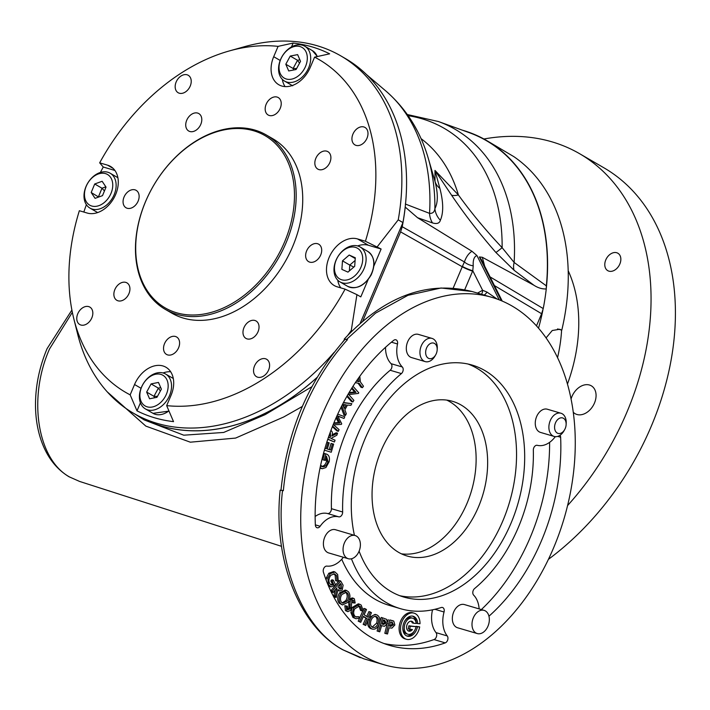 <?xml version="1.0" encoding="UTF-8"?>
<svg xmlns="http://www.w3.org/2000/svg" width="710" height="710" viewBox="0 0 710 710"><rect width="100%" height="100%" fill="white"/><g stroke="black" fill="none" stroke-linecap="round" stroke-linejoin="round"><path stroke-width="1.06" d="M359.1 551.155A120.922 83.079 106.4 0 0 403.768 597.048A120.922 83.079 106.4 0 0 510.934 523.403A120.922 83.079 106.4 0 0 472.221 365.1A120.922 83.079 106.4 0 0 365.055 438.745A120.922 83.079 106.4 0 0 354.423 535.322M399.739 595.699A120.922 83.079 106.4 0 0 502.795 521.007A120.922 83.079 106.4 0 0 468.103 364.052M478.478 506.896A80.612 55.389 106.4 0 0 452.661 401.354A80.612 55.389 106.4 0 0 381.217 450.451A80.612 55.389 106.4 0 0 407.034 555.983A80.612 55.389 106.4 0 0 478.478 506.896M401.407 553.835A80.612 55.389 106.4 0 0 466.958 503.497A80.612 55.389 106.4 0 0 446.767 400.112M315.844 158.321A10.073 7.224 -59.9 0 0 317.805 169.104A10.073 7.224 -59.9 0 0 329.884 162.466A10.073 7.224 -59.9 0 0 327.922 151.674A10.073 7.224 -59.9 0 0 315.844 158.321M243.983 327.621A10.073 7.224 -59.9 0 0 245.944 338.404A10.073 7.224 -59.9 0 0 258.023 331.765A10.073 7.224 -59.9 0 0 256.061 320.973A10.073 7.224 -59.9 0 0 243.983 327.621M114.878 289.52A10.073 7.224 -59.9 0 0 116.848 300.312A10.073 7.224 -59.9 0 0 128.927 293.665A10.073 7.224 -59.9 0 0 126.957 282.882A10.073 7.224 -59.9 0 0 114.878 289.52M190.218 86.079A10.073 7.224 120.1 0 1 178.139 92.726A10.073 7.224 120.1 0 1 176.178 81.934A10.073 7.224 120.1 0 1 188.256 75.296A10.073 7.224 120.1 0 1 190.218 86.079M91.821 317.885A10.073 7.224 120.1 0 1 79.742 324.532A10.073 7.224 120.1 0 1 77.781 313.74A10.073 7.224 120.1 0 1 89.859 307.102A10.073 7.224 120.1 0 1 91.821 317.885M268.593 370.052A10.073 7.224 120.1 0 1 256.505 376.69A10.073 7.224 120.1 0 1 254.544 365.907A10.073 7.224 120.1 0 1 266.623 359.26A10.073 7.224 120.1 0 1 268.593 370.052M366.981 138.246A10.073 7.224 120.1 0 1 354.902 144.884A10.073 7.224 120.1 0 1 352.941 134.101A10.073 7.224 120.1 0 1 365.02 127.454A10.073 7.224 120.1 0 1 366.981 138.246M306.649 250.861A10.073 7.224 -59.9 0 0 308.61 261.644A10.073 7.224 -59.9 0 0 320.689 255.005A10.073 7.224 -59.9 0 0 318.728 244.213A10.073 7.224 -59.9 0 0 306.649 250.861M164.542 343.631A10.073 7.224 -59.9 0 0 166.513 354.423A10.073 7.224 -59.9 0 0 178.592 347.776A10.073 7.224 -59.9 0 0 176.63 336.993A10.073 7.224 -59.9 0 0 164.542 343.631M124.073 196.981A10.073 7.224 -59.9 0 0 126.043 207.773A10.073 7.224 -59.9 0 0 138.122 201.125A10.073 7.224 -59.9 0 0 136.151 190.342A10.073 7.224 -59.9 0 0 124.073 196.981M266.179 104.21A10.073 7.224 -59.9 0 0 268.14 114.993A10.073 7.224 -59.9 0 0 280.219 108.355A10.073 7.224 -59.9 0 0 278.258 97.563A10.073 7.224 -59.9 0 0 266.179 104.21M186.739 120.221A10.073 7.224 -59.9 0 0 188.709 131.013A10.073 7.224 -59.9 0 0 200.788 124.365A10.073 7.224 -59.9 0 0 198.827 113.582A10.073 7.224 -59.9 0 0 186.739 120.221M435.7 354.831L435.035 356.003A12.088 8.307 -73.6 0 1 425.192 361.603L411.56 357.583A12.088 8.307 -73.6 0 1 407.682 341.75A12.088 8.307 -73.6 0 1 418.403 334.392L432.035 338.413A12.088 8.307 -73.6 0 1 437.262 348.459L437.183 349.808A8.059 5.538 106.4 0 0 433.251 343.001A8.059 5.538 106.4 0 0 426.559 348.015A8.059 5.538 106.4 0 0 427.899 357.946A8.059 5.538 106.4 0 0 435.7 354.831A8.059 5.538 106.4 0 0 436.286 353.66A8.059 5.538 106.4 0 0 437.183 349.808M425.192 361.603A12.088 8.307 -73.6 0 1 421.314 345.779A12.088 8.307 -73.6 0 1 432.035 338.413M564.645 429.665L563.98 430.837A12.088 8.307 -73.6 0 1 554.128 436.437L540.505 432.417A12.088 8.307 -73.6 0 1 535.393 421.145A12.088 8.307 -73.6 0 1 547.348 409.226L560.98 413.247A12.088 8.307 -73.6 0 1 566.207 423.293L566.127 424.642A8.059 5.538 106.4 0 0 561.095 417.808A8.059 5.538 106.4 0 0 554.67 425.885A8.059 5.538 106.4 0 0 557.811 433.313A8.059 5.538 106.4 0 0 564.645 429.665A8.059 5.538 106.4 0 0 566.056 425.459A8.059 5.538 106.4 0 0 566.127 424.642M554.128 436.437A12.088 8.307 -73.6 0 1 549.016 425.166A12.088 8.307 -73.6 0 1 560.98 413.247M353.26 535.304A12.088 8.307 -73.6 0 1 355.142 535.535A12.088 8.307 -73.6 0 1 360.032 548.147A12.088 8.307 -73.6 0 1 350.181 558.956A12.088 8.307 -73.6 0 1 348.299 558.726A12.088 8.307 -73.6 0 1 343.418 546.105A12.088 8.307 -73.6 0 1 353.26 535.304M355.142 535.535L335.484 529.731A12.088 8.307 106.4 0 0 333.602 529.5A12.088 8.307 106.4 0 0 323.76 540.31A12.088 8.307 106.4 0 0 328.641 552.921L348.299 558.726M482.205 610.139A12.088 8.307 -73.6 0 1 484.096 610.369A12.088 8.307 -73.6 0 1 488.977 622.99A12.088 8.307 -73.6 0 1 479.135 633.79A12.088 8.307 -73.6 0 1 477.244 633.56A12.088 8.307 -73.6 0 1 472.363 620.939A12.088 8.307 -73.6 0 1 482.205 610.139M484.096 610.369L464.429 604.565A12.088 8.307 106.4 0 0 462.547 604.334A12.088 8.307 106.4 0 0 452.705 615.144A12.088 8.307 106.4 0 0 457.586 627.764L477.244 633.56M352.053 330.94L351.272 330.478A206.566 148.026 120.1 0 1 347.9 335.147M344.519 339.637A206.566 148.026 120.1 0 1 342.371 342.397M334.161 352.32A206.566 148.026 120.1 0 1 133.436 413.211A206.566 148.026 120.1 0 1 77.701 334.303L73.849 318.941A192.463 137.917 -59.9 0 0 130.161 394.849L137.003 410.859A202.936 145.426 -59.9 0 0 173.524 421.633L166.673 405.623A192.463 137.917 -59.9 0 0 345.095 289.147L356.926 294.65L351.272 330.478M317.139 377.356A206.566 148.026 120.1 0 1 138.148 415.945L133.436 413.211M86.38 204.702A202.936 145.426 -59.9 0 0 83.842 212.05M345.095 289.147L337.214 286.822A26.199 18.771 120.1 0 1 334.224 285.535A26.199 18.771 120.1 0 1 330.061 255.44A26.199 18.771 120.1 0 1 357.538 238.933L365.419 241.258A192.463 137.917 -59.9 0 0 314.601 57.137L329.644 53.827A202.936 145.426 -59.9 0 0 293.132 43.053L278.089 46.363A192.463 137.917 -59.9 0 0 229.401 50.916A192.463 137.917 -59.9 0 0 99.675 162.838L107.556 165.164A26.199 18.771 120.1 0 1 110.538 166.451A26.199 18.771 120.1 0 1 115.65 194.496A26.199 18.771 120.1 0 1 87.232 213.053L79.351 210.728A192.463 137.917 -59.9 0 0 73.849 318.941M165.235 309.338L171.802 313.145A100.767 72.207 -59.9 0 0 292.6 246.716A100.767 72.207 -59.9 0 0 272.959 138.84L266.401 135.033A100.767 72.207 120.1 0 1 286.041 242.909A100.767 72.207 120.1 0 1 165.235 309.338A100.767 72.207 120.1 0 1 145.594 201.462A100.767 72.207 120.1 0 1 266.401 135.033M363.254 270.368A20.155 14.44 -59.9 0 0 360.165 247A20.155 14.44 -59.9 0 0 336.842 258.493A20.155 14.44 -59.9 0 0 339.93 281.861A20.155 14.44 -59.9 0 0 363.254 270.368M284.461 242.234A99.56 71.346 -59.9 0 0 253.71 130.782A99.56 71.346 -59.9 0 0 145.71 201.285A99.56 71.346 -59.9 0 0 176.47 312.737A99.56 71.346 -59.9 0 0 284.461 242.234M171.447 388.281A20.155 14.44 -59.9 0 0 165.599 374.028A20.155 14.44 -59.9 0 0 149.428 376.699A20.155 14.44 -59.9 0 0 139.515 394.636A20.155 14.44 -59.9 0 0 145.364 408.889A20.155 14.44 -59.9 0 0 161.534 406.218A20.155 14.44 -59.9 0 0 171.447 388.281M116.129 184.795A20.155 14.44 -59.9 0 0 110.183 173.231A20.155 14.44 -59.9 0 0 92.939 176.799A20.155 14.44 -59.9 0 0 84.002 196.528A20.155 14.44 -59.9 0 0 89.948 208.092A20.155 14.44 -59.9 0 0 107.201 204.524A20.155 14.44 -59.9 0 0 116.129 184.795M284.994 81.322A20.155 14.44 -59.9 0 0 307.315 70.547A20.155 14.44 -59.9 0 0 304.75 46.203A20.155 14.44 -59.9 0 0 304.27 45.946A20.155 14.44 -59.9 0 0 281.95 56.711A20.155 14.44 -59.9 0 0 284.515 81.064A20.155 14.44 -59.9 0 0 284.994 81.322M360.21 268.806A17.732 12.709 -59.9 0 0 356.651 247.817A17.732 12.709 -59.9 0 0 336.966 258.36A17.732 12.709 -59.9 0 0 340.525 279.349A17.732 12.709 -59.9 0 0 360.21 268.806M168.066 387.811A17.732 12.709 -59.9 0 0 155.676 374.232A17.732 12.709 -59.9 0 0 139.976 393.411A17.732 12.709 -59.9 0 0 152.366 406.99A17.732 12.709 -59.9 0 0 168.066 387.811M112.748 184.653A17.732 12.709 -59.9 0 0 98.193 174.021A17.732 12.709 -59.9 0 0 84.472 194.975A17.732 12.709 -59.9 0 0 99.018 205.607A17.732 12.709 -59.9 0 0 112.748 184.653M284.692 78.357A17.732 12.709 -59.9 0 0 304.492 68.586A17.732 12.709 -59.9 0 0 301.652 47.215A17.732 12.709 -59.9 0 0 281.852 56.995A17.732 12.709 -59.9 0 0 284.692 78.357M315.346 524.912A171.296 117.7 -73.6 0 1 334.658 421.101A171.296 117.7 -73.6 0 1 393.695 340.347A4.029 2.769 -73.6 0 1 395.878 339.788A4.029 2.769 -73.6 0 1 397.511 343.977A25.391 17.448 106.4 0 0 402.313 366.99A4.029 2.769 -73.6 0 1 401.407 373.584A133.01 91.386 106.4 0 0 357.76 434.511A133.01 91.386 106.4 0 0 342.655 511.999A4.029 2.769 -73.6 0 1 338.714 516.827A25.391 17.448 106.4 0 0 320.13 526.27A4.029 2.769 -73.6 0 1 317.095 527.752A4.029 2.769 -73.6 0 1 315.346 524.912M315.142 516.49A25.391 17.448 -73.6 0 1 327.479 513.516A4.029 2.769 106.4 0 0 331.419 508.688A133.01 91.386 -73.6 0 1 346.524 431.192A133.01 91.386 -73.6 0 1 390.172 370.265A4.029 2.769 106.4 0 0 391.077 363.68A25.391 17.448 -73.6 0 1 385.539 347.296M351.45 558.788A133.01 91.386 106.4 0 0 400.351 608.647A133.01 91.386 106.4 0 0 441.265 607.511A4.029 2.769 -73.6 0 1 442.499 607.476A4.029 2.769 -73.6 0 1 444.052 612.002A25.391 17.448 106.4 0 0 447.247 635.938A4.029 2.769 -73.6 0 1 447.726 639.825A4.029 2.769 -73.6 0 1 445.232 642.878A171.296 117.7 -73.6 0 1 389.515 645.372A171.296 117.7 -73.6 0 1 323.405 572.171A4.029 2.769 -73.6 0 1 323.662 568.621A4.029 2.769 -73.6 0 1 326.911 566.101A25.391 17.448 106.4 0 0 343.356 557.27M405.206 623.291A8.36 5.742 106.4 0 0 407.886 634.234A8.36 5.742 106.4 0 0 415.297 629.14A8.36 5.742 106.4 0 0 416.051 626.637L408.853 625.803L408.259 628.953L412.439 629.566A5.139 3.532 -73.6 0 1 408.8 631.146A5.139 3.532 -73.6 0 1 406.865 625.217A5.139 3.532 -73.6 0 1 411.711 621.285A5.139 3.532 -73.6 0 1 413.619 623.265L416.193 623.451A8.36 5.742 106.4 0 0 412.616 618.197A8.36 5.742 106.4 0 0 405.206 623.291M402.854 627.187A8.36 5.742 106.4 0 0 406.484 633.826L407.886 634.234M417.684 623.566L420.009 623.735A13.605 9.345 106.4 0 0 414.108 613.165A13.605 9.345 106.4 0 0 402.046 621.454A13.605 9.345 106.4 0 0 406.404 639.266A13.605 9.345 106.4 0 0 418.456 630.977A13.605 9.345 106.4 0 0 419.69 626.903L417.453 626.744A10.375 7.135 -73.6 0 1 416.513 629.85A10.375 7.135 -73.6 0 1 407.318 636.169A10.375 7.135 -73.6 0 1 403.99 622.581A10.375 7.135 -73.6 0 1 413.193 616.262A10.375 7.135 -73.6 0 1 417.684 623.566L416.282 623.149A10.375 7.135 -73.6 0 0 412.474 616.102M414.533 630.631A10.375 7.135 -73.6 0 1 406.626 635.911M414.108 613.165L412.696 612.757A13.605 9.345 106.4 0 0 400.644 621.037A13.605 9.345 106.4 0 0 405.002 638.849L406.404 639.266M419.69 626.903L416.051 626.327A10.375 7.135 -73.6 0 1 415.989 626.619M479.143 608.905A25.391 17.448 106.4 0 0 473.676 595.158A4.029 2.769 -73.6 0 1 473.25 590.409A4.029 2.769 -73.6 0 1 474.582 588.563A133.01 91.386 106.4 0 0 533.334 450.149A4.029 2.769 -73.6 0 1 533.787 447.797A4.029 2.769 -73.6 0 1 537.275 445.321A25.391 17.448 106.4 0 0 555.3 436.659M72.349 312.32L49.549 348.921C27.663 398.088 37.266 459.574 69.784 477.093L79.618 481.442L281.542 546.336M71.896 310.057L47.091 348.628C39.236 367.354 35.367 386.488 35.5 406.014C35.66 418.634 37.621 430.304 41.384 441.008C47.135 457.142 56.321 469.044 68.941 476.712L69.784 477.093M302.336 406.439L283.698 416.992L235.605 438.079L190.342 442.188L145.843 426.115L107.166 391.778M322.5 414.045A191.451 131.545 106.4 0 0 383.808 664.702A191.451 131.545 106.4 0 0 553.489 548.102A191.451 131.545 106.4 0 0 492.181 297.446A191.451 131.545 106.4 0 0 322.5 414.045M472.097 291.517L441.061 287.994L407.939 295.316L375.555 313.145L346.586 339.416L347.465 339.673C329.83 359.224 315.373 382.202 304.102 408.614C292.946 435.008 286.032 462.37 283.352 490.69L282.544 490.45C274.442 557.838 301.359 628.314 343.507 650.067L363.777 658.791L383.808 664.702M453.228 288.003L462.254 266.747L400.609 231.895L402.215 226.721A206.619 148.071 -59.9 0 0 405.233 207.098L405.224 206.823A206.566 148.026 120.1 0 1 402.943 222.576L360.13 323.44M317.077 377.471A206.619 148.071 120.1 0 1 135.255 414.258M400.609 231.895L362.686 321.248M405.321 204.018L429.541 213.364C432.656 213.595 434.44 212.024 434.893 208.669C438.07 202.687 438.105 193.59 435.008 181.37L434.973 170.418L458.385 194.939C471.262 212.805 485.844 230.386 502.13 247.683L514.129 262.452L546.345 285.855A206.317 147.849 -59.9 0 0 469.141 132.628L438.469 121.543A200.468 143.66 120.1 0 1 514.129 262.452A20.155 10.916 127.2 0 0 514.076 270.27L495.917 252.494C479.41 233.572 464.633 214.482 451.587 195.214L434.973 170.418L439.889 188.425C443.457 202.19 443.617 212.796 440.369 220.251C439.508 223.322 436.881 224.209 432.505 222.931A20.155 17.102 108.9 0 1 429.541 213.364A200.468 143.66 -59.9 0 0 385.805 90.969L366.573 74.621M135.211 414.241L144.192 419.912L183.766 435.195L223.712 432.443L265.247 414.587L311.867 386.719M472.603 271.149A8.059 0.967 -157 0 1 462.254 266.747L464.402 261.928C466.168 256.887 468.689 253.337 471.981 251.278L476.925 255.547C474.129 256.567 472.896 259.984 473.224 265.788L472.78 270.732L464.739 289.671M432.505 222.931L417.56 217.721L471.981 251.278M417.56 217.721L405.233 207.098M546.345 285.855L546.256 288.935A206.619 148.071 120.1 0 1 543.23 308.566L541.632 313.74L494.444 285.597M536.494 325.846L541.632 313.74M546.256 288.935C542.174 289.147 538.065 287.923 533.938 285.26L482.312 257.277L484.69 266.197M533.938 285.26L514.076 270.27M435.008 181.387L428.316 158.463A195.818 140.323 120.1 0 1 434.893 208.669A20.155 18.984 19.2 0 0 440.369 220.251M413.282 123.664L417.489 131.243M477.51 293.115L482.596 290.257L486.989 292.085L497.142 299.07M481.291 259.452L479.356 256.958L482.312 257.277M346.586 339.416L344.226 339.087L344.696 339.788M280.965 490.441C287.026 431.361 308.406 380.995 345.104 339.344L347.465 339.673M360.281 657.682L342.575 649.668C299.478 626.025 272.809 560.128 280.148 490.202L282.544 490.45M342.593 649.677L343.507 650.067M495.917 252.494A20.155 0.763 139.4 0 0 502.13 247.683A195.818 140.323 -59.9 0 0 408.135 115.677M451.587 195.214A20.155 8.183 146.6 0 0 458.385 194.939A175.885 126.043 120.1 0 0 421.039 138.627M439.889 188.425A20.155 16.259 -16.3 0 1 435.008 181.378M484.016 295.041A8.059 3.976 107.7 0 0 486.989 292.085M481.433 294.277A8.059 4.375 71.7 0 0 482.596 290.257L472.78 270.732A8.059 1.056 -157.7 0 1 462.379 266.445M402.215 226.721L464.402 261.928A8.059 3.594 -159.4 0 0 473.224 265.788M560.03 435.257A4.029 2.769 -73.6 0 1 560.634 437.236A171.296 117.7 -73.6 0 1 488.95 616.209M481.353 609.562A171.296 117.7 106.4 0 0 549.611 442.348M339.273 588.732L339.983 588.155L339.806 584.339M342.202 602.897L345.734 600.669C347.492 597.793 347.651 595.184 346.205 592.832L345.504 592.175M372.155 627.143L376.593 623.185C377.613 619.848 377.09 617.514 375.022 616.191M381.998 624.046L384.793 622.608L383.32 619.892M389.382 625.998L392.124 624.303L391.565 622.155M341.386 588.563L341.306 584.907L340.454 583.54L337.924 586.637L339.948 589.22L341.386 588.563L339.983 588.155M347.146 601.086C348.894 598.21 349.054 595.592 347.616 593.249L346.24 592.291L341.918 594.456C340.179 597.243 339.992 599.799 341.359 602.115L342.868 603.198L347.146 601.086L345.734 600.669M347.616 593.249L346.205 592.832M372.439 627.294C374.738 628.022 376.593 626.788 377.995 623.593C379.016 620.265 378.492 617.931 376.424 616.608C374.152 616.005 372.342 617.274 371.002 620.416C369.972 623.673 370.451 625.963 372.439 627.294L372.839 627.445M377.995 623.593L376.593 623.185M383.4 624.463L386.204 623.025L384.731 620.309L383.364 619.883L382.113 624.037L383.462 624.481M386.204 623.025L384.793 622.608M390.784 626.415L393.526 624.72L391.893 622.226L390.5 621.951L389.47 626.131L390.784 626.415L389.497 626.034M393.526 624.72L392.124 624.303M392.444 622.351L391.893 622.226M416.051 626.637L410.256 626.211L409.661 629.371M337.667 574.514L338.297 581.33L337.037 581.099L336.575 575.712L334.552 573.893L330.966 575.18C328.881 577.798 328.393 580.523 329.52 583.336L331.357 585.093L333.815 584.552L332.227 581.321L333.318 580.185L335.679 584.996L330.966 586.957L328.428 584.436L327.86 578.126L330.203 573.689L334.969 571.967L337.667 574.514M332.324 591.199L340.658 580.975L343.108 585.217L342.229 589.921L339.673 591.048L337.942 589.54L336.247 597.492L335.333 596.018L336.904 587.88L333.141 592.504L332.324 591.199L330.913 590.782L335.457 585.209M340.986 593.258L346.595 590.498L348.53 591.865C350.536 594.927 350.385 598.397 348.069 602.275L342.469 604.955L340.436 603.473C338.528 600.438 338.705 597.039 340.986 593.258L339.584 592.841L345.184 590.081L346.595 590.498M347.643 609.544L349.941 609.029L350.11 602L350.846 599.764L353.544 598.308L354.37 598.832L355.169 602.976L353.891 603.021L353.456 600.296L351.885 600.775L350.997 610.094L347.864 611.674L346.844 611.026L346.223 606.109L347.43 606.251L347.643 609.544L348.211 609.908M361.177 605.071L363.254 610.698L362.002 610.884L360.396 606.562L359.375 606.012L354.663 608.896C353.189 612.064 353.358 614.585 355.177 616.449L356.287 617.061L358.878 616.741L359.216 618.259L355.967 618.738L354.361 617.851L352.293 613.023L353.624 607.866L359.686 604.237L361.177 605.071M359.606 621.578L365.366 608.825L366.502 609.553L364.15 614.771L367.966 617.221L370.318 612.002L371.454 612.739L365.703 625.492L364.558 624.764L367.265 618.765L363.458 616.316L360.742 622.315L358.204 621.17L362.899 610.751M369.759 619.848C371.587 615.712 373.992 614.097 376.983 614.984C379.797 616.644 380.542 619.706 379.229 624.17C377.347 628.314 374.889 629.894 371.871 628.9C369.156 627.223 368.454 624.205 369.759 619.848L368.428 619.448M369.351 617.416L375.075 614.381L376.983 614.984M370.469 628.483L372.484 629.131L370.469 628.483C367.753 626.806 367.043 623.788 368.357 619.431M378.492 631.43L382.592 617.86L386.604 619.324L387.5 623.424L384.447 626.309L381.616 625.679L379.761 631.82L377.09 631.012L378.954 624.853M381.013 625.501L381.616 625.679M386.222 633.728L389.604 620.043L393.739 621.064L394.866 624.977L391.947 628.119L389.062 627.791L387.527 633.986L384.82 633.32L386.95 624.702M417.453 626.744L416.051 626.327M410.256 626.211L408.853 625.803M413.619 623.265L412.217 622.847A5.139 3.532 -73.6 0 0 410.975 621.188M410.788 629.45A5.139 3.532 -73.6 0 1 408.126 630.826M412.616 618.197L411.214 617.78A8.36 5.742 106.4 0 0 404.567 621.383M330.203 573.689L328.801 573.281L333.567 571.55L334.969 571.967M327.86 578.126L326.458 577.709L328.801 573.281M326.139 580.123L326.458 577.709M328.428 584.436L327.763 584.241M330.966 586.957L328.481 585.972M333.318 580.185L331.907 579.768L330.825 580.904L332.227 581.321M333.815 584.552L332.413 584.144L330.825 580.904M330.691 584.783L332.413 584.144M336.575 575.712L335.164 575.304L333.833 573.786M337.037 581.099L335.635 580.682L335.164 575.304M333.141 592.504L331.73 592.096L330.913 590.782M335.333 596.018L333.922 595.61L335.111 590.09M336.247 597.492L334.836 597.074L333.922 595.61M339.673 591.048L337.756 590.409M340.658 580.975L339.256 580.558L335.661 584.96M340.436 603.473L339.034 603.056C337.117 600.03 337.303 596.622 339.584 592.841M342.469 604.955L339.034 603.056M347.864 611.674L345.442 610.609L344.82 605.692L347.43 606.251M346.844 611.026L345.442 610.609M353.891 603.021L352.488 602.604L352.045 599.879M349.551 599.187L352.142 597.891L353.544 598.308M350.846 599.764L349.498 599.364M350.11 602L348.77 601.139M350.349 607.769L348.947 607.352L348.708 601.592M349.941 609.029L348.539 608.612L348.947 607.352M347.58 609.464L348.539 608.612M346.223 606.109L344.82 605.692M353.624 607.866L352.213 607.458L358.284 603.819L359.686 604.237M352.293 613.023L350.891 612.615L352.213 607.458M354.361 617.851L352.959 617.434L350.891 612.615M355.967 618.738L352.959 617.434M358.878 616.741L355.612 616.768M360.396 606.562L358.639 605.896M362.002 610.884L360.6 610.467L358.985 606.145M360.742 622.315L358.204 621.17M367.265 618.765L363.28 616.688M364.558 624.764L363.156 624.347L365.863 618.348M365.703 625.492L363.156 624.347M370.318 612.002L368.916 611.594L366.733 616.431M365.366 608.825L363.955 608.408L363.272 609.934M379.761 631.82L377.09 631.012M382.592 617.86L381.19 617.443L379.797 622.058M389.604 620.043L392.896 620.735M387.731 621.525L388.201 619.626M383.95 643.509A171.296 117.7 106.4 0 0 433.996 639.568A4.029 2.769 106.4 0 0 436.49 636.515A4.029 2.769 106.4 0 0 436.011 632.619A25.391 17.448 -73.6 0 1 432.532 609.81M400.351 608.647L389.115 605.328A133.01 91.386 -73.6 0 1 341.741 559.24M343.587 406.661L344.669 404.656M328.57 437.369L329.706 433.721M342.717 404.434L344.261 408.401L346.205 404.833L342.717 404.434M328.446 437.316L329.91 437.955L330.603 436.064L329.2 435.647M330.603 436.064L330.301 432.39M337.738 414.143L344.785 416.77L344.03 418.465L337.676 415.945L341.714 423.71L341.412 424.376L333.682 424.837L339.078 429.648L338.333 431.316L332.626 426.036M333.664 423.471L339.877 422.983L336.638 416.566M343.356 402.801L351.832 403.653L350.917 405.339L347.447 405.055L344.856 409.803L346.32 413.788L345.388 415.501L341.758 405.863M359.792 376.3L360.423 382.007L363.484 386.222L362.402 387.687L359.366 383.498L355.373 382.637M356.42 381.084L359.091 381.696L358.639 377.897M352.994 386.267L358.79 392.816L358.39 393.438L348.761 394.565L353.899 400.369L352.87 401.966L347.288 395.665M348.708 393.216L356.012 392.355L352 387.82M330.895 430.5L330.975 430.526C332.52 431.618 332.812 433.464 331.827 436.082L337.578 433.171L336.842 435.203L330.993 438.425L335.058 440.182L334.41 441.993L327.825 439.135M331.233 452.234L324.408 450.175L331.233 452.234L333.638 444.167L331.091 443.413L329.245 449.616M324.94 448.321L326.192 448.693L328.038 442.481L329.174 442.818L327.319 449.031L330.647 450.033L332.493 443.821M320.627 465.263L322.713 466.781C325.251 466.781 327.008 465.041 328.002 461.544L326.449 456.095L325.473 460.382L324.301 460.204L325.748 453.859C328.872 454.578 330.008 457.213 329.138 461.757L325.934 467.526L322.287 468.742L320.139 467.57M325.748 453.859L324.346 453.442L325.748 453.859M344.03 418.465L337.774 416.131M339.877 422.983L338.475 422.565L336.078 417.826M333.886 422.929L338.475 422.565M338.333 431.316L336.93 430.899L332.369 426.683M345.388 415.501L343.986 415.084L341.048 407.283M351.832 403.653L343.489 402.534M362.402 387.687L360.999 387.269L358.062 383.214M359.091 381.696L357.689 381.279L357.485 379.548M356.482 381.004L357.689 381.279M356.012 392.355L354.609 391.938L351.574 388.512M349.08 392.594L354.609 391.938M352.87 401.966L351.468 401.549L346.879 396.375M337.578 433.171L336.167 432.763L332.218 434.76M334.41 441.993L327.772 439.304M328.038 442.481L326.84 442.126M324.301 460.204L322.899 459.787L324.346 453.442M328.002 461.544L326.591 461.127L326.272 456.867M321.31 466.372C323.84 466.372 325.606 464.624 326.591 461.127M322.713 466.781L322.029 466.585M320.885 468.325L320.033 468.085M299.531 63.19L297.552 60.297L299.895 59.835M293.745 69.971L293.097 68.471L297.552 60.297L290.257 56.063L285.802 64.237L288.721 70.956L296.097 69.509L300.543 61.335L297.623 54.617L290.257 56.063M285.802 64.237L293.097 68.471L296.629 68.533M104.441 190.937L102 188.221L105.843 186.828M99.826 196.617L98.477 196.759L102 188.221L94.705 183.988L91.191 192.525L95.087 198.347L102.506 195.64L106.03 187.103L102.133 181.281L94.705 183.988M98.672 197.043L91.191 192.525M160.371 391.024L158.383 388.139L160.744 387.66M157.469 396.366L153.946 396.313L158.383 388.139L151.088 383.906L146.65 392.08L149.579 398.789L156.954 397.316L161.392 389.142L158.463 382.433L151.088 383.906M154.594 397.795L153.946 396.313L146.65 392.08M353.837 267.067L349.781 265.079L355.106 260.472M349.364 270.927L349.781 265.079L342.486 260.845L341.874 269.383L347.971 272.125L354.689 266.321L355.302 257.783L349.205 255.041L342.486 260.845M355.248 258.555L349.205 255.041M282.323 79.369A26.199 18.771 -59.9 0 0 285.047 86.593M314.601 57.137L310.217 67.468A26.199 18.771 120.1 0 1 278.808 84.739A26.199 18.771 120.1 0 1 273.705 56.694L278.089 46.363M170.657 371.747A26.199 18.771 -59.9 0 0 163.034 372.963M130.161 394.849L134.545 384.518A26.199 18.771 120.1 0 1 165.954 367.248A26.199 18.771 120.1 0 1 171.066 395.292L166.673 405.623M373.859 266.117L381.119 249.015L368.481 245.287A26.199 18.771 -59.9 0 0 357.6 245.935M337.738 280.157A26.199 18.771 -59.9 0 0 340.8 287.878M293.132 43.053L291.49 46.922M99.675 162.838L103.252 167.019A202.936 145.426 -59.9 0 0 100.403 172.45M114.905 170.462L103.252 167.019M140.429 402.801L137.003 410.859M368.099 279.696L360.795 296.895L356.926 294.65M381.119 249.015L365.419 241.258M229.401 50.916L244.648 46.638A206.566 148.026 120.1 0 1 340.809 55.886A206.566 148.026 120.1 0 1 398.239 219.843L377.25 246.769M402.943 222.576L398.239 219.843M340.809 55.886L345.522 58.619A206.566 148.026 120.1 0 1 405.224 206.823M573.316 412.279A16.126 11.555 -59.9 0 0 575.127 413.699A16.126 11.555 -59.9 0 0 576.973 414.489A16.126 11.555 -59.9 0 0 593.879 404.327A16.126 11.555 -59.9 0 0 591.315 385.814A16.126 11.555 -59.9 0 0 589.477 385.024A16.126 11.555 -59.9 0 0 571.097 398.949M608.905 271.158A10.073 7.224 120.1 0 1 607.76 270.661A10.073 7.224 120.1 0 1 606.154 259.088A10.073 7.224 120.1 0 1 616.724 252.733A10.073 7.224 120.1 0 1 617.878 253.23A10.073 7.224 120.1 0 1 619.475 264.803A10.073 7.224 120.1 0 1 608.905 271.158M548.413 559.347A241.835 173.302 -59.9 0 0 672.769 349.755A241.835 173.302 -59.9 0 0 603.935 167.817L579.617 153.706A241.835 173.302 -59.9 0 0 552.043 141.867A241.835 173.302 -59.9 0 0 483.909 138.991M567.601 505.538A241.835 173.302 -59.9 0 0 579.617 153.706M557.572 328.916L561.788 330.159A206.566 148.026 -59.9 0 0 513.916 156.688L486.545 140.465A206.566 148.026 -59.9 0 0 462.21 130.125M538.544 328.153A206.566 148.026 -59.9 0 0 542.901 310.013M546.247 288.659A206.566 148.026 -59.9 0 0 486.545 140.465M546.096 337.862L552.247 330.514L559.711 329.254L561.788 330.159M370.913 274.814A20.155 14.44 -59.9 0 0 367.824 251.446C374.649 256.576 375.759 264.422 371.152 274.974C364.372 286.05 356.518 289.822 347.589 286.308A20.155 14.44 -59.9 0 0 370.913 274.814M113.138 168.412L107.556 165.164M317.272 56.551A20.155 14.44 -59.9 0 0 312.409 50.65L317.37 56.525M390.172 370.265L401.407 373.584M490.069 276.9L543.23 308.566M476.925 255.547L499.201 299.842M501.358 300.703L479.356 256.958M557.732 436.375L560.634 437.236M341.306 584.907L339.904 584.49M384.731 620.309L383.356 619.901M350.261 604.742L348.858 604.334M391.583 620.425L390.18 620.007M433.996 639.568L445.232 642.878M436.011 632.619L447.247 635.938M434.884 609.295L444.052 612.002M331.419 508.688L342.655 511.999M391.077 363.68L402.313 366.99M391.432 342.184L397.511 343.977M315.346 524.859L320.13 526.27M327.479 513.516L338.714 516.827M292.68 85.786L292.174 85.511A20.155 14.44 -59.9 0 0 292.218 85.537M97.607 212.538A20.155 14.44 -59.9 0 0 97.652 212.565L89.948 208.092M169.016 411.099L153.023 413.335A20.155 14.44 -59.9 0 0 168.918 410.877M280.202 60.465L273.705 56.694M141.041 388.29L134.545 384.518M368.481 245.287L357.538 238.933M557.563 357.591A139.053 99.648 -59.9 0 0 561.601 330.106M568.195 270.714A151.15 108.311 120.1 0 1 567.485 383.986M367.824 251.446L360.165 247M173.258 378.474L165.599 374.028M117.842 177.677L110.183 173.231M312.409 50.65L304.75 46.203M492.181 297.446L472.079 291.517M385.805 90.969C406.191 108.683 420.364 131.181 428.316 158.463M407.336 114.532L438.469 121.543M344.226 339.087C384.536 296.248 427.154 280.397 472.097 291.526M481.282 259.434L502.227 301.067M79.618 481.442L68.985 476.738M320.405 468.218L321.816 468.635M292.174 85.511L284.515 81.064M153.023 413.335L145.364 408.889M347.589 286.308L339.93 281.861"/></g></svg>
